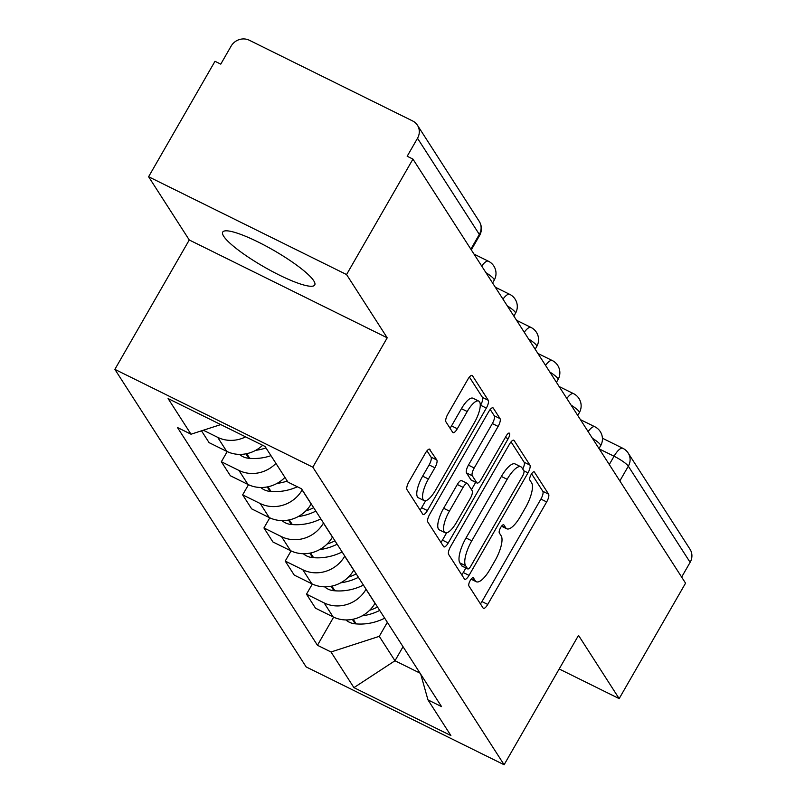 <?xml version="1.0" encoding="UTF-8"?>
<svg xmlns="http://www.w3.org/2000/svg" width="805" height="805" viewBox="0 0 805 805"><rect width="100%" height="100%" fill="white"/><g stroke="black" fill="none" stroke-linecap="round" stroke-linejoin="round"><path stroke-width="1.21" d="M470.241 580.475A4.679 1.509 116.3 0 0 468.882 585.919L483.111 608.047A6.682 2.163 116.3 0 0 483.423 608.338A6.682 2.163 116.3 0 0 487.729 604.434L546.665 501.938A6.682 2.163 116.3 0 0 548.608 494.159L534.369 472.022A4.679 1.509 116.3 0 0 534.158 471.821A4.679 1.509 116.3 0 0 531.149 474.548A4.679 1.509 116.3 0 0 529.791 479.991L531.632 482.859A21.373 6.923 116.3 0 1 525.434 507.744L520.523 516.287A21.373 6.923 116.3 0 1 506.768 528.784A21.373 6.923 116.3 0 1 505.761 527.849L503.92 524.981A4.679 1.509 116.3 0 0 503.699 524.779A4.679 1.509 116.3 0 0 500.69 527.506A4.679 1.509 116.3 0 0 499.331 532.95L501.173 535.818A21.373 6.923 116.3 0 1 494.984 560.713L490.074 569.256A21.373 6.923 116.3 0 1 476.319 581.743A21.373 6.923 116.3 0 1 475.312 580.808L473.471 577.94A4.679 1.509 116.3 0 0 473.249 577.738A4.679 1.509 116.3 0 0 470.241 580.475M223.72 236.298A53.07 9.58 -150.1 0 0 271.708 271.154A53.07 9.58 -150.1 0 0 314.735 285A53.07 9.58 -150.1 0 0 313.749 280.794A53.07 9.58 -150.1 0 0 265.761 245.938A53.07 9.58 -150.1 0 0 222.723 232.092A53.07 9.58 -150.1 0 0 223.72 236.298M430.061 449.462A6.682 2.163 116.3 0 0 429.749 449.17A6.682 2.163 116.3 0 0 425.443 453.074L408.91 481.833A6.682 2.163 116.3 0 0 406.978 489.611L422.776 514.194A6.682 2.163 116.3 0 0 423.098 514.486A6.682 2.163 116.3 0 0 427.395 510.581L486.331 408.085A6.682 2.163 116.3 0 0 488.273 400.306L472.465 375.724A6.682 2.163 116.3 0 0 472.153 375.422A6.682 2.163 116.3 0 0 467.856 379.326L447.882 414.072A6.682 2.163 116.3 0 0 445.94 421.85L452.702 432.366A6.682 2.163 116.3 0 0 453.024 432.657A6.682 2.163 116.3 0 0 457.321 428.753L467.222 411.526A17.861 5.786 116.3 0 1 478.723 401.081A17.861 5.786 116.3 0 1 474.387 422.675L435.586 490.154A17.861 5.786 116.3 0 1 424.084 500.599A17.861 5.786 116.3 0 1 428.421 479.015L434.891 467.765A6.682 2.163 116.3 0 0 436.823 459.987L429.317 449.099M312.823 467.182L387.215 337.808L346.563 274.555L412.945 159.108L685.558 583.172L619.166 698.619L578.513 635.376L504.111 764.75L312.823 467.182L114.874 369.364L306.162 666.932L504.111 764.75M450.559 546.625A6.682 2.163 116.3 0 0 448.627 554.404L464.425 578.986A6.682 2.163 116.3 0 0 464.747 579.278A6.682 2.163 116.3 0 0 469.043 575.374L527.989 472.867A6.682 2.163 116.3 0 0 529.921 465.089L514.113 440.506A6.682 2.163 116.3 0 0 513.801 440.214A6.682 2.163 116.3 0 0 509.505 444.119L450.559 546.625M443.605 546.595L427.797 522.012A6.682 2.163 116.3 0 1 429.739 514.234L488.675 411.727A6.682 2.163 116.3 0 1 492.972 407.823A6.682 2.163 116.3 0 1 493.294 408.115L500.056 418.64A6.682 2.163 116.3 0 1 498.124 426.419L474.215 467.987A6.682 2.163 116.3 0 0 472.283 475.765L476.771 482.738A6.682 2.163 116.3 0 0 477.083 483.04A6.682 2.163 116.3 0 0 481.38 479.136L506.265 435.847A4.679 1.509 116.3 0 1 509.273 433.12A4.679 1.509 116.3 0 1 508.146 438.765L448.214 542.983A6.682 2.163 116.3 0 1 443.917 546.887A6.682 2.163 116.3 0 1 443.605 546.595M346.563 274.555L148.603 176.738L214.995 61.281L220.771 64.138L231.105 46.147A13.605 12.639 -32.7 0 1 249.319 40.25L412.643 120.961A13.605 12.639 -32.7 0 1 417.423 125.208L479.227 221.355A13.605 12.639 147.3 0 1 479.327 234.416L417.513 138.269A13.605 12.639 -32.7 0 0 417.423 125.208M148.603 176.738L189.266 239.981L114.874 369.364M412.945 159.108L407.179 156.251L417.513 138.269M619.84 480.937L628.323 466.186A13.605 12.639 147.3 0 0 628.222 453.124L690.036 549.272A13.605 12.639 147.3 0 1 690.127 562.333L628.323 466.186A13.605 2.455 -150.1 0 0 614.054 456.234L599.262 448.928M681.644 577.084L690.127 562.333M559.183 668.975L619.166 698.619M366.064 589.21L366.003 589.31A31.304 29.071 147.3 0 1 324.103 602.885L333.109 616.892A31.304 29.071 -32.7 0 0 375.009 603.317L375.07 603.217M333.109 616.892L315.51 608.188L306.504 594.181L312.34 584.028M324.103 602.885L306.504 594.181M291.058 550.922L285.222 561.075L294.228 575.082L311.827 583.776A31.304 29.071 -32.7 0 0 353.717 570.212L353.787 570.101M344.781 556.094L344.711 556.205A31.304 29.071 147.3 0 1 302.821 569.769L285.222 561.075M269.776 517.806L263.939 527.959L272.935 541.976L290.545 550.67A31.304 29.071 -32.7 0 0 332.435 537.106L332.495 536.995M323.489 522.988L323.429 523.089A31.304 29.071 147.3 0 1 281.539 536.663L263.939 527.959M248.493 484.701L242.647 494.854L251.653 508.861L269.252 517.565A31.304 29.071 -32.7 0 0 311.153 503.99L311.213 503.88M302.207 489.873L302.147 489.983A31.304 29.071 147.3 0 1 260.257 503.548L242.647 494.854M227.201 451.585L221.365 461.748L230.371 475.755L247.97 484.449A31.304 29.071 -32.7 0 0 284.93 477.395M275.924 463.388A31.304 29.071 147.3 0 1 238.964 470.442L221.365 461.748M201.492 430.826L209.089 442.639L226.688 451.343A31.304 29.071 -32.7 0 0 262.641 445.286M245.626 436.874A31.304 29.071 147.3 0 1 217.682 437.336L203.323 430.232M387.346 622.315L379.276 636.342L394.973 660.754L420.019 673.131M403.043 646.727L394.973 660.754L353.928 687.641L331.006 651.98L379.276 636.342M420.763 674.288L427.968 699.897L450.891 735.549L353.928 687.641M220.761 424.587L191.016 434.217L177.462 427.515L317.452 645.278L331.006 651.98M191.016 434.217L168.094 398.566L265.056 446.473L287.979 482.135L301.543 488.836L441.532 706.599L427.968 699.897M387.215 337.808L189.266 239.981M333.632 617.143L317.452 645.278M480.404 603.841A6.682 2.163 116.3 0 0 481.954 601.587L540.9 499.08A6.682 2.163 116.3 0 0 542.832 491.302L531.592 473.823M522.747 469.033A6.682 2.163 116.3 0 0 524.146 462.241L511.054 441.865M461.728 574.78A6.682 2.163 116.3 0 0 463.267 572.526L465.874 567.998M467.544 568.722A4.679 1.509 116.3 0 0 467.765 568.934A4.679 1.509 116.3 0 0 470.774 566.197L522.505 476.218A4.679 1.509 116.3 0 0 523.864 470.774L521.922 467.755A21.373 6.923 116.3 0 0 520.915 466.82A21.373 6.923 116.3 0 0 507.16 479.307L471.79 540.809A21.373 6.923 116.3 0 0 465.602 565.704L467.544 568.722L461.768 565.875A4.679 1.509 116.3 0 0 461.99 566.076A4.679 1.509 116.3 0 0 462.291 566.126M520.915 466.82L515.14 463.962A21.373 6.923 116.3 0 0 501.384 476.459L507.16 479.307M461.768 565.875L459.826 562.856A21.373 6.923 116.3 0 1 466.025 537.961L501.384 476.459M490.225 409.473L494.28 415.783L500.056 418.64M471.74 480.253A6.682 2.163 116.3 0 1 471.307 480.183A6.682 2.163 116.3 0 1 470.995 479.891L466.508 472.907A6.682 2.163 116.3 0 1 468.44 465.129L492.348 423.561A6.682 2.163 116.3 0 0 494.28 415.783M475.675 482.336L471.489 489.631M446.634 532.84L442.448 540.125L448.214 542.983M449.411 511.125A17.861 5.786 116.3 0 0 445.074 532.709A17.861 5.786 116.3 0 0 456.576 522.264L470.251 498.496A6.682 2.163 116.3 0 0 472.183 490.718L467.695 483.735A6.682 2.163 116.3 0 0 467.383 483.443A6.682 2.163 116.3 0 0 463.086 487.347L449.411 511.125L443.636 508.267A17.861 5.786 116.3 0 0 439.309 529.861L445.074 532.709M461.929 480.887A6.682 2.163 116.3 0 0 461.607 480.595A6.682 2.163 116.3 0 0 457.31 484.499L463.086 487.347M443.636 508.267L457.31 484.499M440.899 542.389A6.682 2.163 116.3 0 0 442.448 540.125M424.084 500.599L418.318 497.752A17.861 5.786 116.3 0 1 422.645 476.158L429.115 464.918A6.682 2.163 116.3 0 0 431.047 457.139L426.992 450.82M478.723 401.081L472.948 398.234A17.861 5.786 116.3 0 0 461.456 408.678L467.222 411.526M450.005 428.159A6.682 2.163 116.3 0 0 451.545 425.905L461.456 408.678M480.253 405.76L480.565 405.227A6.682 2.163 116.3 0 0 482.497 397.449L469.396 377.072M420.069 509.988A6.682 2.163 116.3 0 0 421.619 507.734L425.644 500.73M384.689 618.18A51.711 48.028 147.3 0 1 356.172 623.905L355.226 623.825A17.177 15.959 147.3 0 1 345.919 619.941M362.119 615.875A51.711 48.028 -32.7 0 0 379.708 610.432M377.525 607.04A51.711 48.028 147.3 0 1 369.616 610.291M363.407 585.074A51.711 48.028 147.3 0 1 334.88 590.79L333.934 590.719A17.177 15.959 147.3 0 1 324.636 586.825M340.837 582.77A51.711 48.028 -32.7 0 0 358.426 577.326M356.243 573.925A51.711 48.028 147.3 0 1 348.334 577.185M342.115 551.958A51.711 48.028 147.3 0 1 313.598 557.684L312.652 557.603A17.177 15.959 147.3 0 1 303.354 553.719M319.545 549.654A51.711 48.028 -32.7 0 0 337.144 544.21M334.961 540.819A51.711 48.028 147.3 0 1 327.051 544.079M320.833 518.853A51.711 48.028 147.3 0 1 292.316 524.568L291.37 524.498A17.177 15.959 147.3 0 1 282.062 520.604M298.263 516.548A51.711 48.028 -32.7 0 0 315.852 511.105M313.668 507.703A51.711 48.028 147.3 0 1 305.769 510.964M297.377 486.773A51.711 48.028 147.3 0 1 271.023 491.463L270.077 491.382A17.177 15.959 147.3 0 1 260.78 487.498M276.98 483.433A51.711 48.028 -32.7 0 0 287.274 481.048M285.101 477.647A51.711 48.028 147.3 0 1 284.477 477.858M270.973 455.68A51.711 48.028 147.3 0 1 249.741 458.347L248.795 458.276A17.177 15.959 147.3 0 1 239.498 454.382M255.698 450.327A51.711 48.028 -32.7 0 0 265.992 447.932M609.284 464.525L614.054 456.234A13.605 4.407 116.3 0 1 622.808 448.284L602.412 438.202M238.964 470.442L247.97 484.449M260.257 503.548L269.252 517.565M281.539 536.663L290.545 550.67M302.821 569.769L311.827 583.776M217.682 437.336L226.688 451.343M302.147 489.983L311.153 503.99M323.429 523.089L332.435 537.106M344.711 556.205L353.717 570.212M366.003 589.31L375.009 603.317M599.011 448.546L600.621 445.759A13.605 2.455 -150.1 0 0 592.4 438.262M588.113 431.591A13.605 4.407 -63.7 0 1 594.855 426.771L580.445 419.657M577.728 415.44L579.328 412.643A13.605 2.455 -150.1 0 0 571.117 405.146M556.446 382.325L558.046 379.537A13.605 2.455 -150.1 0 0 549.835 372.041M535.164 349.219L536.764 346.432A13.605 2.455 -150.1 0 0 528.543 338.925M513.872 316.103L515.482 313.316A13.605 2.455 -150.1 0 0 507.261 305.82M492.59 282.998L494.19 280.21A13.605 2.455 -150.1 0 0 485.978 272.704M566.831 398.475A13.605 4.407 -63.7 0 1 573.562 393.665L559.153 386.541M545.548 365.369A13.605 4.407 -63.7 0 1 552.28 360.549L537.871 353.435M524.256 332.254A13.605 4.407 -63.7 0 1 530.998 327.444L516.589 320.32M502.974 299.148A13.605 4.407 -63.7 0 1 509.706 294.338L495.306 287.214M481.692 266.042A13.605 4.407 -63.7 0 1 488.424 261.223L474.014 254.108M470.845 249.168L479.327 234.416A13.605 2.455 -150.1 0 1 479.579 235.493A13.605 13.605 0 0 0 479.227 221.355M471.348 578.855L475.312 580.808M503.407 524.729L503.92 524.981M501.807 525.886L505.761 527.849M533.856 471.76L534.369 472.022M542.832 491.302L548.608 494.159M540.9 499.08L546.665 501.938M481.954 601.587L487.729 604.434M472.948 577.688L473.471 577.94M513.379 440.144L514.113 440.506M524.146 462.241L529.921 465.089M523.914 470.855L527.989 472.867M463.267 572.526L469.043 575.374M466.025 537.961L471.79 540.809M459.826 562.856L465.602 565.704M492.549 407.753L493.294 408.115M492.348 423.561L498.124 426.419M468.44 465.129L474.215 467.987M466.508 472.907L472.283 475.765M470.995 479.891L476.771 482.738M505.379 437.397L508.146 438.765M431.047 457.139L436.823 459.987M429.115 464.918L434.891 467.765M422.645 476.158L428.421 479.015M451.545 425.905L457.321 428.753M471.73 375.351L472.465 375.724M482.497 397.449L488.273 400.306M480.565 405.227L486.331 408.085M421.619 507.734L427.395 510.581M352.359 619.377L355.226 623.825M353.154 619.216L356.172 623.905M331.076 586.271L333.934 590.719M331.871 586.11L334.88 590.79M309.794 553.156L312.652 557.603M310.589 552.995L313.598 557.684M288.512 520.05L291.37 524.498M289.297 519.889L292.316 524.568M267.22 486.934L270.077 491.382M268.015 486.773L271.023 491.463M245.938 453.829L248.795 458.276M246.733 453.668L249.741 458.347M600.621 445.759A13.605 13.605 0 0 0 594.855 426.771M579.328 412.643A13.605 13.605 0 0 0 573.562 393.665M558.046 379.537A13.605 13.605 0 0 0 552.28 360.549M536.764 346.432A13.605 13.605 0 0 0 530.998 327.444M515.482 313.316A13.605 13.605 0 0 0 509.706 294.338M494.19 280.21A13.605 13.605 0 0 0 488.424 261.223M471.307 249.882L479.579 235.493M628.222 453.124A13.605 13.605 0 0 0 622.808 448.284M471.096 579.167L476.319 581.743M501.555 526.208L506.768 528.784M461.99 566.076L467.765 568.934M471.307 480.183L477.083 483.04M461.607 480.595L467.383 483.443"/></g></svg>

